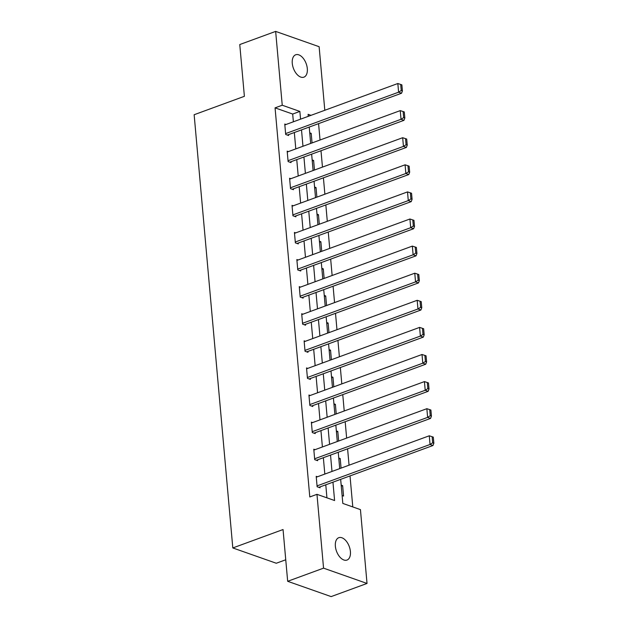 <?xml version="1.0" encoding="UTF-8"?>
<svg xmlns="http://www.w3.org/2000/svg" width="628" height="628" viewBox="0 0 628 628"><rect width="100%" height="100%" fill="white"/><g stroke="black" fill="none" stroke-linecap="round" stroke-linejoin="round"><path stroke-width="0.94" d="M335.368 546.234A11.916 6.798 -110.1 0 1 338.79 537.694A11.916 6.798 -110.1 0 1 350.408 551.525A11.916 6.798 -110.1 0 1 346.986 560.066A11.916 6.798 -110.1 0 1 335.368 546.234M292.271 63.326A11.916 6.798 -110.1 0 1 295.694 54.785A11.916 6.798 -110.1 0 1 307.312 68.617A11.916 6.798 -110.1 0 1 303.889 77.158A11.916 6.798 -110.1 0 1 292.271 63.326M285.748 559.776L276.281 563.245L232.807 547.946L194.146 114.728L244.386 96.312L239.763 44.549L275.653 31.4L319.126 46.7L324.802 110.277M352.787 506.929L350.016 475.914M349.058 465.183L347.598 448.816M346.64 438.085L345.18 421.718M344.223 410.987L342.762 394.62M341.805 383.889L340.345 367.521M339.387 356.79L337.927 340.423M336.969 329.692L335.509 313.325M334.551 302.594L333.091 286.227M332.134 275.496L330.673 259.129M329.716 248.398L328.256 232.03M327.298 221.299L325.838 204.932M324.88 194.201L323.412 177.834M322.462 167.103L320.994 150.736M320.037 140.005L318.577 123.638M340.666 479.345L342.817 503.421L360.441 509.622L367.027 583.451L323.553 568.152L316.967 494.33L334.591 500.532L332.95 482.171M323.553 568.152L287.671 581.3L331.144 596.6L367.027 583.451M309.745 132.846L311.198 133.356L312.053 142.933M312.163 159.944L313.615 160.454L314.471 170.031M314.581 187.042L316.033 187.552L316.889 197.129M316.999 214.14L318.451 214.65L319.307 224.227M319.416 241.238L320.869 241.749L321.724 251.326M321.834 268.337L323.287 268.847L324.142 278.424M324.252 295.435L325.704 295.945L326.56 305.522M326.67 322.533L328.122 323.043L328.978 332.62M329.088 349.631L330.54 350.141L331.396 359.718M331.506 376.729L332.958 377.24L333.813 386.817M333.923 403.828L335.383 404.338L336.231 413.915M336.341 430.926L337.801 431.436L338.657 441.013M338.767 458.024L340.219 458.534L341.075 468.111M341.185 485.122L342.637 485.632L343.563 496.057L342.111 495.547M293.378 121.793L292.687 114.053L275.064 107.859L309.792 496.96L316.967 494.33M326.937 497.839L325.775 484.8M324.817 474.069L323.357 457.702M322.399 446.971L320.939 430.604M319.982 419.873L318.522 403.506M317.564 392.775L316.104 376.408M315.146 365.677L313.686 349.309M312.728 338.578L311.26 322.211M310.303 311.48L308.843 295.113M307.885 284.382L306.425 268.015M305.467 257.284L304.007 240.916M303.049 230.186L301.589 213.818M300.631 203.087L299.171 186.72M298.214 175.989L296.754 159.622M295.796 148.891L294.336 132.524M286.007 124.493L284.759 124.054L285.693 134.478L288.629 135.507L288.55 134.643M288.425 151.591L287.177 151.152L288.111 161.577L291.047 162.605L290.968 161.741M290.843 178.69L289.594 178.25L290.529 188.675L293.464 189.703L293.386 188.84M293.26 205.788L292.012 205.348L292.946 215.773L295.882 216.801L295.804 215.938M295.678 232.886L294.43 232.446L295.364 242.871L298.3 243.899L298.221 243.036M298.104 259.984L296.848 259.545L297.782 269.969L300.718 270.998L300.639 270.134M300.522 287.082L299.273 286.643L300.2 297.068L303.136 298.104L303.057 297.232M302.939 314.181L301.691 313.741L302.618 324.166L305.553 325.202L305.475 324.331M305.357 341.279L304.109 340.839L305.035 351.264L307.971 352.3L307.901 351.429M307.775 368.377L306.527 367.937L307.453 378.362L310.389 379.398L310.318 378.527M310.193 395.475L308.945 395.036L309.871 405.46L312.815 406.497L312.736 405.625M312.611 422.573L311.362 422.134L312.289 432.559L315.232 433.595L315.154 432.723M315.028 449.672L313.78 449.232L314.714 459.657L317.65 460.693L317.572 459.822M317.446 476.77L316.198 476.33L317.132 486.755L320.068 487.791L319.99 486.92M287.671 581.3L283.047 529.537L232.807 547.946M275.064 107.859L282.239 105.229L275.653 31.4M300.553 119.163L299.862 111.423L282.239 105.229M331.992 471.44L330.532 455.072M329.574 444.341L328.114 427.974M327.157 417.243L325.697 400.876M324.739 390.145L323.279 373.778M322.321 363.047L320.861 346.68M319.903 335.949L318.443 319.581M317.485 308.85L316.025 292.483M315.068 281.752L313.608 265.385M312.65 254.654L311.19 238.287M310.232 227.556L308.764 211.189M307.806 200.458L306.346 184.09M305.389 173.359L303.928 156.992M302.971 146.261L301.511 129.894M310.986 115.34L308.089 114.32L308.269 116.337M309.227 127.068L310.687 143.435M311.645 154.166L313.105 170.533M314.063 181.264L315.523 197.632M316.481 208.363L317.941 224.73M318.898 235.461L320.359 251.828M321.316 262.559L322.776 278.926M323.734 289.657L325.194 306.024M326.152 316.755L327.62 333.123M328.577 343.854L330.038 360.221M330.995 370.952L332.455 387.319M333.413 398.05L334.873 414.417M335.831 425.148L337.291 441.515M338.249 452.246L339.709 468.614M292.687 114.053L299.862 111.423M309.832 133.858L311.198 133.356M312.249 160.956L313.615 160.454M314.667 188.055L316.033 187.552M317.085 215.153L318.451 214.65M319.503 242.251L320.869 241.749M321.921 269.349L323.287 268.847M324.346 296.447L325.704 295.945M326.764 323.546L328.122 323.043M329.182 350.644L330.54 350.141M331.6 377.742L332.958 377.24M334.018 404.84L335.383 404.338M336.435 431.938L337.801 431.436M338.853 459.037L340.219 458.534M341.271 486.135L342.637 485.632M284.837 124.925L397.83 83.516L398.607 92.198L401.543 93.234L402.415 90.942L401.873 84.858L400.695 84.442L401.237 90.526L402.415 90.942M287.381 135.067L401.543 93.234M285.614 133.607L398.607 92.198L401.237 90.526M400.695 84.442L397.83 83.516M287.255 152.023L400.256 110.614L401.025 119.296L403.961 120.333L404.832 118.04L404.291 111.957L403.113 111.541L403.655 117.624L404.832 118.04M289.798 162.165L403.961 120.333M288.032 160.705L401.025 119.296L403.655 117.624M403.113 111.541L400.256 110.614M289.673 179.121L402.674 137.713L403.443 146.395L406.387 147.431L407.25 145.139L406.709 139.055L405.531 138.639L406.08 144.723L407.25 145.139M292.216 189.263L406.387 147.431M290.45 187.803L403.443 146.395L406.08 144.723M405.531 138.639L402.674 137.713M292.091 206.22L405.091 164.811L405.861 173.501L408.804 174.529L409.668 172.237L409.126 166.153L407.949 165.737L408.498 171.821L409.668 172.237M294.634 216.37L408.804 174.529M292.868 214.902L405.861 173.501L408.498 171.821M407.949 165.737L405.091 164.811M294.508 233.318L407.509 191.909L408.286 200.599L411.222 201.627L412.086 199.335L411.544 193.251L410.374 192.835L410.916 198.919L412.086 199.335M297.052 243.468L411.222 201.627M295.286 242L408.286 200.599L410.916 198.919M410.374 192.835L407.509 191.909M296.926 260.416L409.927 219.007L410.704 227.697L413.64 228.725L414.504 226.433L413.962 220.35L412.792 219.933L413.334 226.017L414.504 226.433M299.47 270.566L413.64 228.725M297.703 269.098L410.704 227.697L413.334 226.017M412.792 219.933L409.927 219.007M299.344 287.514L412.345 246.105L413.122 254.795L416.058 255.824L416.929 253.531L416.38 247.448L415.21 247.032L415.752 253.115L416.929 253.531M301.887 297.664L416.058 255.824M300.121 296.196L413.122 254.795L415.752 253.115M415.21 247.032L412.345 246.105M301.77 314.612L414.763 273.204L415.54 281.894L418.476 282.922L419.347 280.63L418.798 274.546L417.628 274.13L418.17 280.214L419.347 280.63M304.305 324.762L418.476 282.922M302.539 323.294L415.54 281.894L418.17 280.214M417.628 274.13L414.763 273.204M304.188 341.711L417.18 300.302L417.958 308.992L420.893 310.02L421.765 307.728L421.223 301.644L420.046 301.228L420.587 307.312L421.765 307.728M306.723 351.861L420.893 310.02M304.957 350.393L417.958 308.992L420.587 307.312M420.046 301.228L417.18 300.302M306.605 368.809L419.598 327.4L420.375 336.09L423.311 337.118L424.183 334.826L423.641 328.742L422.463 328.334L423.005 334.41L424.183 334.826M309.141 378.959L423.311 337.118M307.375 377.491L420.375 336.09L423.005 334.41M422.463 328.334L419.598 327.4M309.023 395.907L422.016 354.498L422.793 363.188L425.729 364.216L426.6 361.924L426.059 355.841L424.881 355.432L425.423 361.508L426.6 361.924M311.567 406.057L425.729 364.216M309.8 404.589L422.793 363.188L425.423 361.508M424.881 355.432L422.016 354.498M311.441 423.005L424.434 381.596L425.211 390.286L428.147 391.315L429.018 389.022L428.477 382.939L427.299 382.531L427.841 388.606L429.018 389.022M313.984 433.155L428.147 391.315M312.218 431.687L425.211 390.286L427.841 388.606M427.299 382.531L424.434 381.596M313.859 450.103L426.852 408.695L427.629 417.385L430.565 418.413L431.436 416.121L430.894 410.037L429.717 409.629L430.259 415.705L431.436 416.121M316.402 460.253L430.565 418.413M314.636 458.785L427.629 417.385L430.259 415.705M429.717 409.629L426.852 408.695M316.276 477.202L429.277 435.793L430.047 444.483L432.982 445.511L433.854 443.219L433.312 437.135L432.135 436.727L432.676 442.803L433.854 443.219M318.82 487.352L432.982 445.511M317.054 485.884L430.047 444.483L432.676 442.803M432.135 436.727L429.277 435.793"/></g></svg>
